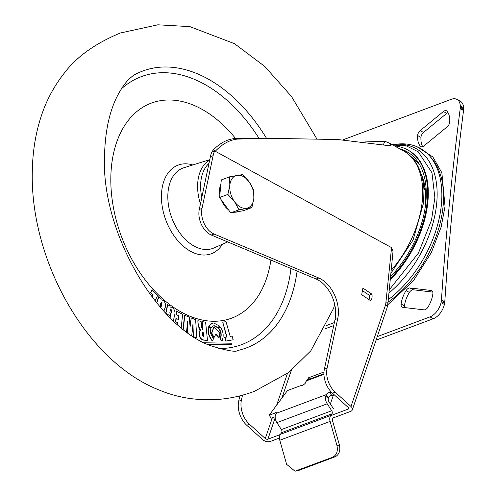 <?xml version="1.0" encoding="UTF-8"?>
<svg xmlns="http://www.w3.org/2000/svg" width="496" height="496" viewBox="0 0 496 496"><rect width="100%" height="100%" fill="white"/><g stroke="black" fill="none" stroke-linecap="round" stroke-linejoin="round"><path stroke-width="0.74" d="M432.896 293.607A4.78 2.902 118.7 0 1 432.872 293.787A22.475 13.628 118.7 0 1 427.918 307.222A4.78 2.902 118.7 0 1 423.968 309.857L402.857 307.359A4.78 2.902 118.7 0 1 402.188 307.148A4.78 2.902 118.7 0 1 401.103 304.042A22.475 13.628 118.7 0 1 406.057 290.613A4.78 2.902 118.7 0 1 410.012 287.971L431.117 290.47A4.78 2.902 118.7 0 1 431.787 290.681A4.78 2.902 118.7 0 1 432.896 293.607M449.711 122.078A4.78 2.902 118.7 0 1 447.163 126.827L423.937 145.923A4.78 2.902 118.7 0 1 420.794 146.642A4.78 2.902 118.7 0 1 420.224 146.153A22.475 13.628 118.7 0 1 417.626 135.551A4.78 2.902 118.7 0 1 420.186 130.622L443.412 111.519A4.78 2.902 118.7 0 1 446.561 110.806A4.78 2.902 118.7 0 1 447.125 111.29A22.475 13.628 118.7 0 1 449.729 121.898A4.78 2.902 118.7 0 1 449.711 122.078M376.067 340.144L433.306 318.717L429.964 316.894L377.264 336.623M444.379 304.463L441.043 302.641L441.304 301.487L444.639 303.31L444.379 304.463A14.347 8.699 118.7 0 1 433.306 318.717M441.043 302.641A14.347 8.699 118.7 0 1 429.964 316.894M444.639 303.31L444.751 302.2L441.415 300.371L441.304 301.487M342.922 139.86L451.304 99.287A14.347 8.699 118.7 0 1 456.94 99.398L460.276 101.221A14.347 8.699 118.7 0 1 463.655 107.843L463.599 109.994A14.347 8.699 118.7 0 1 463.537 110.496A2724.863 1652.306 118.7 0 0 444.794 301.698A14.347 8.699 118.7 0 1 444.751 302.2M444.794 301.698L441.452 299.875A14.347 8.699 118.7 0 1 441.415 300.371M441.452 299.875A2724.863 1652.306 118.7 0 1 460.201 108.674A14.347 8.699 118.7 0 0 460.257 108.165L460.369 107.055L463.704 108.878M456.94 99.398A14.347 8.699 118.7 0 1 460.319 106.02L460.369 107.055M422.691 146.673A22.475 13.628 118.7 0 1 420.961 137.373A4.78 2.902 118.7 0 1 423.522 132.444L446.747 113.348A4.78 2.902 118.7 0 1 447.993 112.598M404.513 307.557A4.78 2.902 118.7 0 1 404.438 305.865A22.475 13.628 118.7 0 1 409.398 292.435A4.78 2.902 118.7 0 1 413.348 289.794L410.012 287.971M432.797 292.101L413.348 289.794M421.135 173.879A77.475 46.977 118.7 0 1 425.115 207.855M399.404 148.645A83.216 50.462 118.7 0 1 407.433 151.962A83.216 50.462 118.7 0 1 390.557 276.601M394.438 145.929A85.126 51.621 118.7 0 1 407.476 149.786A85.126 51.621 118.7 0 1 424.316 217.986A85.126 51.621 118.7 0 1 390.364 278.56M390.253 279.713A85.126 51.621 -61.3 0 0 424.985 218.352A85.126 51.621 -61.3 0 0 408.146 150.145L407.476 149.786M410.056 155.67L419.002 163.649M393.477 144.485A90.284 54.746 118.7 0 1 394.177 144.41L397.842 144.051A92.529 56.104 118.7 0 1 441.682 200.942A92.529 56.104 118.7 0 1 388.3 299.646M365.484 141.912L384.915 141.31L388.759 142.823L390.941 145.371L388.188 145.582L337.689 139.519L265.025 138.26L234.992 138.533C227.441 139.147 220.249 142.904 213.423 149.798L211.879 151.9A31.564 20.541 69.5 0 0 210.403 156.668L199.28 209.442A18.172 11.83 -110.5 0 0 211.296 235.036L316.082 279.025A28.694 18.674 69.5 0 1 335.538 316.299A28.694 18.674 69.5 0 1 335.036 319.542L324.378 369.154A19.127 12.45 -110.5 0 0 332.438 393.173L348.254 407.489A1.916 1.135 -161.2 0 1 348.7 408.611A1.916 1.135 -161.2 0 1 348.142 409.126L348.576 407.861M333.269 417.892L350.641 411.389A5.741 3.41 -161.2 0 0 352.327 409.845A5.741 3.41 -161.2 0 0 350.976 406.466L335.153 392.156A19.127 12.45 -110.5 0 1 327.1 368.137L337.757 318.525A28.694 18.674 69.5 0 0 338.26 315.282A28.694 18.674 69.5 0 0 318.804 278.008L214.018 234.019A18.172 11.83 -110.5 0 1 202.002 208.419L213.125 155.651L210.403 156.668M369.067 299.683A8.227 5.351 69.5 0 0 369.334 298.257A8.227 5.351 69.5 0 0 369.154 295.17L362.44 290.625M371.876 294.153L362.905 288.077L361.702 294.698L370.673 300.774A8.227 5.351 69.5 0 0 372.056 297.24A8.227 5.351 69.5 0 0 371.876 294.153L369.154 295.17M309.634 379.099L308.283 377.878L323.993 372M307.601 379.886L308.283 377.878M333.448 394.946L330.379 403.961M211.879 151.9L214.594 150.883A31.564 20.541 69.5 0 0 213.125 155.651M214.594 150.883L213.423 149.798M215.171 151.199L391.561 247.622L385.69 304.538A5.741 3.41 18.8 0 1 387.041 307.917L387.872 304.011A5.741 2.623 -174.4 0 0 387.872 304.011L387.872 304.011A5.741 2.623 -174.4 0 0 386.241 301.928M265.025 138.26L237.293 139.109C229.685 139.897 222.344 143.945 215.264 151.249M279.428 438.049L270.388 441.434A5.741 3.41 -161.2 0 1 262.558 439.568L246.741 425.252A19.127 12.45 -110.5 0 1 238.681 401.233L239.835 395.87M272.335 417.824L265.279 438.551L249.457 424.235A19.127 12.45 -110.5 0 1 241.403 400.216L242.488 395.182M265.279 438.551A1.916 1.135 -161.2 0 0 267.89 439.171L280.234 434.552M330.565 415.71L348.142 409.126M387.872 304.011L393.018 251.515L391.561 247.622M333.492 408.754L328.984 401.816A3.348 2.176 -110.5 0 1 328.402 397.972L325.984 394.729L276.731 413.168L275.627 414.396A7.173 4.669 69.5 0 0 276.88 422.642L281.387 429.579A2.393 1.556 -110.5 0 1 281.951 431.731A2.393 1.556 -110.5 0 1 281.616 432.667L280.383 434.335A6.696 4.359 69.5 0 0 279.787 440.25L286.614 464.312L295.008 471.2L332.742 457.182C336.679 455.068 338.08 451.168 336.945 445.476L330.119 421.414A6.696 4.359 69.5 0 1 330.714 415.493L280.383 434.335M276.88 422.642L327.211 403.8L331.719 410.738A2.393 1.556 -110.5 0 1 332.277 412.889A2.393 1.556 -110.5 0 1 331.948 413.831L330.714 415.493M275.168 416.764L271.287 418.215L269.148 415.251L287.475 390.569L301.599 385.28A2.393 0.707 -35.8 0 0 302.517 385.249A2.393 0.707 -35.8 0 0 304.687 383.842A2.393 0.707 -35.8 0 0 305.474 382.478A2.393 0.707 -35.8 0 0 305.369 382.404L306.553 380.81L323.956 374.294M327.211 403.8A7.173 4.669 -110.5 0 1 325.953 395.554L325.984 394.729A2.393 0.707 -35.8 0 1 327.205 393.52A2.393 0.707 -35.8 0 1 329.697 392.584L331.843 395.548L329.704 392.584A2.393 0.707 -35.8 0 0 329.697 392.584M334.087 416.795L332.853 418.457A2.871 1.866 69.5 0 0 332.599 420.992L339.425 445.055C340.56 450.752 339.159 454.652 335.222 456.76L298.493 470.512L295.008 471.2M328.402 397.972L325.953 395.554M334.118 394.698L331.843 395.548A2.393 0.707 -35.8 0 0 329.35 396.484A2.393 0.707 -35.8 0 0 328.129 397.693M331.247 392.007L329.704 392.584M323.944 373.742L307.948 379.725A6.696 4.359 69.5 0 0 306.553 380.81M275.553 414.594L274.567 413.224L269.148 415.251M276.731 413.168A2.393 0.707 -35.8 0 0 276.818 413.056A2.393 0.707 -35.8 0 0 277.059 412.294L277.059 412.294A2.393 0.707 -35.8 0 0 274.567 413.224M200.44 203.949A41.149 26.778 -110.5 0 1 197.613 185.678A41.149 26.778 -110.5 0 1 206.975 161.969L209.684 160.084M270.903 260.059A114.774 74.691 -110.5 0 1 183.452 313.243A114.774 74.691 -110.5 0 1 110.825 177.618A114.774 74.691 -110.5 0 1 153.779 102.269A114.774 74.691 -110.5 0 1 235.594 138.52M218.234 327.701L214.322 325.723L213.057 325.934L211.067 327.769L209.275 325.946L212.071 323.287L213.801 322.995L219.387 325.965L217.961 327.806L214.055 325.822L212.92 325.99M211.067 327.769L209.008 326.046L211.935 323.342M221.966 341.223L220.249 339.177C221.879 335.228 221.371 331.588 218.73 328.259L219.871 326.548C223.38 331.024 224.08 335.916 221.966 341.223L219.976 339.276C221.607 335.327 221.098 331.694 218.457 328.364L219.598 326.647M214.142 337.559L211.792 333.101L213.72 327.633L214.675 327.472L219.796 333.231L219.096 337.745L215.952 334.056L213.869 337.658L211.519 333.2L213.584 327.689M219.096 337.745L215.816 334.316M212.263 340.969C208.27 335.699 207.099 330.913 208.748 326.616L210.806 328.333L210.509 333.163L213.472 338.898L212.263 340.969M204.259 342.773L231.285 343.22L231.272 344.658L207.384 344.267M222.76 322.171L226.015 321.631L230.2 336.418L232.122 336.096L233.17 339.797L225.785 341.087L224.738 337.385L226.939 336.958L222.76 322.171L226.653 337.007M207.502 340.554L205.046 340.07C201.853 340.213 199.913 338.198 199.231 334.025L199.876 330.745L200.756 330.646L198.357 325.543L197.861 320.72L201.085 321.352L201.711 327.434L202.994 329.815L202.145 321.563L205.617 322.245L207.502 340.554L204.774 340.169C201.581 340.312 199.646 338.297 198.958 334.124L199.739 330.801M200.303 330.652L198.084 325.649L197.861 320.72M202.703 329.741L202.145 321.563M151.993 297.023L152.942 294.996L150.654 292.559L152.173 289.782L157.573 295.542L155.056 300.954M160.605 307.601L161.684 304.445L161.361 302.163M156.587 302.845L158.67 296.769L160.995 298.53L161.157 299.72M169.923 317.514L171.139 311.922L170.674 309.647M170.128 317.713L171.405 311.823L171.225 309.678L170.184 311.073L169.775 312.945L170.463 313.447L169.936 315.847L165.707 313.057L167.549 304.575L169.954 306.026L170.016 307.39L170.587 307.018L172.453 307.464C174.852 309.87 175.534 312.592 174.505 315.63L173.371 320.819M170.01 307.278L170.457 307.074M177.599 324.62L177.779 322.853L175.603 321.65L175.931 318.42L178.386 319.523L178.765 315.785L175.937 314.47L176.285 311.066L182.602 314.315L181.232 327.676M178.138 319.387L178.498 315.884M182.999 329.096L184.58 315.289L189.236 317.025L190.098 326.709L191.27 317.88L190.005 325.364M191.27 317.88L195.635 319.709L196.825 337.999L194.438 337.218M193.13 336.381L192.764 326.56M187.705 332.655L187.376 323.987M152.136 297.209L153.208 294.891L150.654 292.559M150.927 292.454L152.173 289.782M160.933 299.844L163.432 300.347C165.683 303.068 166.135 305.796 164.79 308.531L163.86 311.234M156.755 303.05L158.943 296.67M160.772 307.793L161.956 304.339L161.963 302.244L160.766 303.416L160.177 305.139L160.834 305.734L160.307 307.266M169.936 315.847L165.707 313.057M165.98 312.951L167.822 304.47M178.765 315.785L175.937 314.47M176.21 314.365L176.557 310.967M177.841 324.83L178.052 322.753L175.603 321.65M175.875 321.551L176.204 318.314M187.996 332.859L187.569 321.489L186.564 331.818M193.415 336.561L192.95 324.179L191.723 335.86M196.825 337.999L193.452 336.586M183.241 329.282L184.853 315.183M203.701 336.734L203.286 332.667L202.585 332.667L202.504 335.11L203.701 336.734M203.416 336.66L203.013 332.773L202.48 332.729M233.17 339.797L225.785 341.087M226.052 340.981L225.01 337.286M231.545 344.553L207.142 344.156M212.536 340.87C208.543 335.594 207.371 330.807 209.021 326.511M237.851 211.662L237.671 211.73A17.217 11.203 -110.5 0 1 236.35 212.09A17.217 11.203 -110.5 0 1 234.775 212.195M228.445 209.758A17.217 11.203 -110.5 0 1 221.272 199.863M219.852 194.736A17.217 11.203 -110.5 0 1 220.887 184.159M251.894 207.564L253.853 198.35A17.217 11.203 69.5 0 1 246.549 208.27A17.217 11.203 -110.5 0 1 234.54 201.698L239.022 209.796L251.894 207.564L243.604 210.664L230.727 212.896L219.579 197.532L221.303 179.93L229.598 176.83L229.828 185.219A17.217 11.203 -110.5 0 1 237.125 175.305A17.217 11.203 -110.5 0 1 249.141 181.871A17.217 11.203 -110.5 0 1 253.853 198.35L253.623 189.962L249.141 181.871L242.47 174.598L229.598 176.83M234.54 201.698A17.217 11.203 -110.5 0 1 229.828 185.219L227.869 194.426L234.54 201.698M219.579 197.532L227.869 194.426M230.727 212.896L239.022 209.796M387.779 304.755L413.453 280.674L431.328 252.631L441.136 227.032L445.03 206.441L441.862 172.763L432.884 156.99L417.012 146.742M388.052 302.182A91.717 55.614 -61.3 0 0 443.071 206.361A91.717 55.614 -61.3 0 0 430.497 157.021M425.58 192.634A67.729 41.069 -61.3 0 0 423.708 186.756M463.537 110.496L460.201 108.674M463.599 109.994L460.257 108.165M463.655 107.843L460.319 106.02M421.507 146.859L420.224 146.153M420.961 137.373L417.626 135.551M423.522 132.444L420.186 130.622M446.747 113.348L443.412 111.519M404.438 305.865L401.103 304.042M409.398 292.435L406.057 290.613M432.326 291.127L431.117 290.47M425.091 187.947L423.361 183.805M406.869 145.105L395.944 146.091M408.555 152.65A83.13 50.406 -61.3 0 0 402.02 150.071M392.107 144.652L394.177 144.41A90.284 54.746 118.7 0 1 433.628 220.776A90.284 54.746 118.7 0 1 388.951 293.012M389.255 289.856L418.475 253.016L431.495 220.212L434.874 197.693L431.96 172.72L418.246 151.801L406.72 146.066L392.708 144.981M391.17 270.351A82.255 49.879 -61.3 0 0 422.27 201.016A82.255 49.879 -61.3 0 0 403.229 150.734C408.301 153.531 412.511 157.48 415.846 162.583C420.707 170.153 423.41 179.329 423.956 190.111L423.627 202.752L413.087 240.033L390.885 273.277M337.757 318.525L335.036 319.542M335.153 392.156L332.438 393.173M327.1 368.137L324.378 369.154M318.804 278.008L316.082 279.025M214.018 234.019L211.296 235.036M202.002 208.419L199.28 209.442M237.293 139.109L234.992 138.533M384.915 141.31L383.321 144.77M238.681 401.233L241.403 400.216M246.741 425.252L249.457 424.235M287.469 373.383L276.656 405.139M291.307 370.413L281.871 398.114M275.193 417.719L267.89 439.171M333.74 325.587L324.961 328.873M334.391 322.567L326.653 325.463M385.69 304.538L350.976 406.466M331.948 413.831L281.616 432.667M339.425 445.055L336.945 445.476M298.493 470.512L296.013 470.927M335.222 456.76L332.742 457.182M279.787 440.25L330.119 421.414M331.719 410.738L281.387 429.579M297.098 271.052A147.827 96.199 -110.5 0 1 237.888 350.443C236.009 352.34 226.976 350.777 210.794 345.743C157.257 327.038 100.669 231.88 104.544 155.186C105.202 130.975 109.529 111.129 117.533 95.654C121.297 88.561 124.905 83.303 128.359 79.881C131.552 76.793 133.66 75.07 134.67 74.722A147.827 96.199 -110.5 0 1 266.464 138.235M208.983 163.426A39.296 25.575 69.5 0 0 200.613 185.578A39.296 25.575 69.5 0 0 201.816 197.402M259.017 138.297A143.071 93.105 69.5 0 0 121.477 88.753M209.771 159.675L183.892 167.747A42.861 27.894 69.5 0 0 167.828 195.889A42.861 27.894 69.5 0 0 183.086 237.02A42.861 27.894 69.5 0 0 213.925 247.969L227.689 241.918M222.456 244.218A47.318 30.795 -110.5 0 1 184.803 247.448A47.318 30.795 -110.5 0 1 161.442 195.821A47.318 30.795 -110.5 0 1 192.789 164.97M218.724 348.533A143.071 93.105 69.5 0 0 290.978 268.485M388.759 142.823L403.229 150.734M352.327 409.845L387.041 307.917M316.659 138.558L291.487 96.484L264.808 66.476L234.521 43.685L189.9 26.635L157.864 24.8L120.367 33.003C94.91 43.561 76.037 57.176 63.748 73.848C53.853 86.515 46.395 100.496 41.36 115.804C35.6 133.188 32.575 151.838 32.296 171.752C30.101 260.282 86.44 361.733 159.328 390.079C176.96 397.519 196.087 400.669 216.709 399.528C229.468 398.666 242.067 395.926 254.491 391.307L288.474 372.632L310.843 350.79L333.492 308.524L334.738 304.637"/></g></svg>
